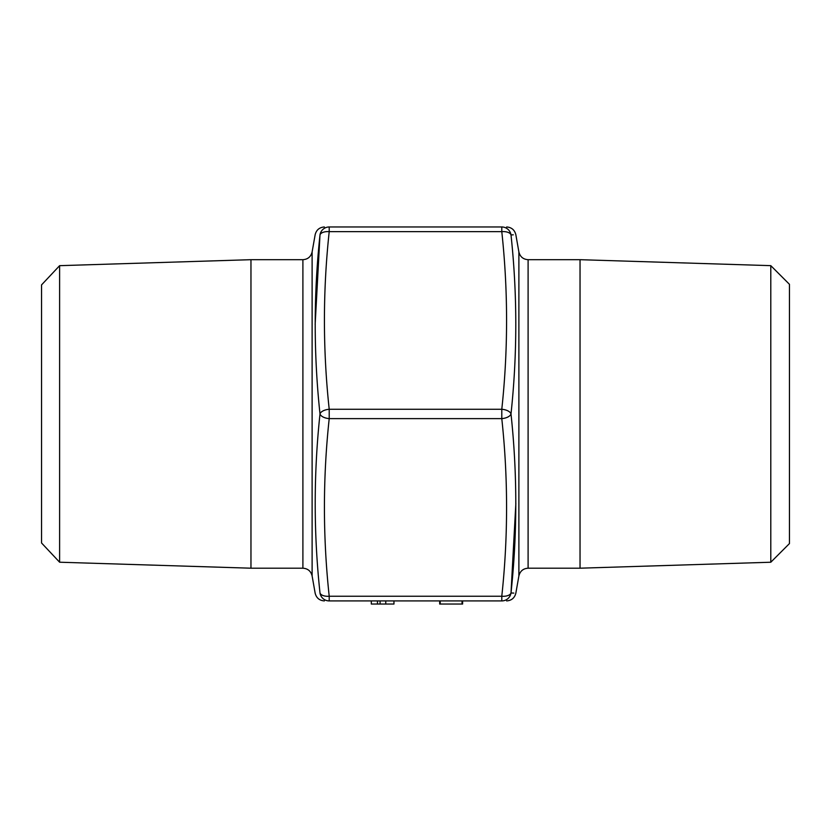 <?xml version="1.0" encoding="UTF-8"?>
<svg xmlns="http://www.w3.org/2000/svg" width="831" height="831" viewBox="0 0 831 831"><rect width="100%" height="100%" fill="white"/><g stroke="black" fill="none" stroke-linecap="round" stroke-linejoin="round"><path stroke-width="1.25" d="M513.807 593.095L511.003 592.97C517.381 593.251 517.381 593.251 511.003 592.97A9.349 4.654 -174.2 0 1 501.789 596.243L501.789 600.917C508.167 600.917 508.167 600.917 501.789 600.917L329.211 600.917C322.833 600.917 322.833 600.917 329.211 600.917L329.211 596.243A9.349 4.654 174.2 0 1 319.997 592.97C313.619 593.251 313.619 593.251 319.997 592.97C313.619 533.46 313.619 473.784 319.997 413.942C313.619 354.151 313.619 294.475 319.997 234.913C313.619 234.633 313.619 234.633 319.997 234.913L315.157 324.319M770.794 562.234L770.794 265.65L789.45 284.306L789.45 543.578L770.794 562.234L580.038 568.196L528.101 568.196C523.166 568.549 520.092 571.126 518.887 575.925L515.843 593.189C514.628 597.956 511.553 600.533 506.64 600.917M329.211 226.967A9.349 9.318 -90 0 0 319.997 234.913A9.349 4.654 -174.2 0 1 329.211 231.641C322.833 290.85 322.833 350.059 329.211 409.268L501.789 409.268L501.789 418.616L329.211 418.616C322.833 477.825 322.833 537.034 329.211 596.243L501.789 596.243C508.167 537.034 508.167 477.825 501.789 418.616A9.349 4.654 174.2 0 0 511.003 413.942A9.349 4.654 -174.2 0 0 501.789 409.268C508.167 350.059 508.167 290.85 501.789 231.641L329.211 231.641L329.211 226.967C322.833 226.967 322.833 226.967 329.211 226.967L501.789 226.967A9.349 9.318 90 0 1 511.003 234.913C517.381 234.633 517.381 234.633 511.003 234.913C517.381 294.423 517.381 354.099 511.003 413.942C517.381 473.732 517.381 533.409 511.003 592.97L515.843 503.565M501.789 226.967C508.167 226.967 508.167 226.967 501.789 226.967L501.789 231.641A9.349 4.654 174.2 0 1 511.003 234.913L513.278 234.82M59.614 562.213L41.55 542.986L41.55 284.898L59.614 265.671L59.614 562.213L250.962 568.196L302.9 568.196C307.834 568.549 310.908 571.126 312.113 575.925L312.113 251.959L315.157 234.695C316.372 229.927 319.436 227.351 324.36 226.967M580.038 568.196L580.038 259.688L528.101 259.688L528.101 568.196M250.962 568.196L250.962 259.688L59.614 265.671M329.211 409.268A9.349 4.654 174.2 0 0 319.997 413.942A9.349 4.654 -174.2 0 0 329.211 418.616L329.211 409.268M393.967 600.917L393.967 604.033L371.312 604.033L371.312 600.917M377.461 604.033L377.461 600.917M385.761 604.033L385.761 600.917M380.089 604.033L380.089 600.917M439.672 600.917L439.672 604.033L462.607 604.033L462.607 600.917M462.046 604.033L462.046 600.917M440.233 604.033L440.233 600.917M518.887 575.925L518.887 251.959L515.843 234.695C514.618 229.917 511.553 227.341 506.64 226.967M302.9 568.196L302.9 259.688L250.962 259.688M511.003 592.97A9.349 9.318 90 0 1 501.789 600.917M329.211 600.917A9.349 9.318 -90 0 1 319.997 592.97M312.113 575.925L315.157 593.189C316.372 597.956 319.447 600.533 324.36 600.917M770.794 265.65L580.038 259.688M528.101 259.688C523.166 259.334 520.092 256.758 518.887 251.959M312.113 251.959C310.908 256.758 307.834 259.334 302.9 259.688"/></g></svg>
